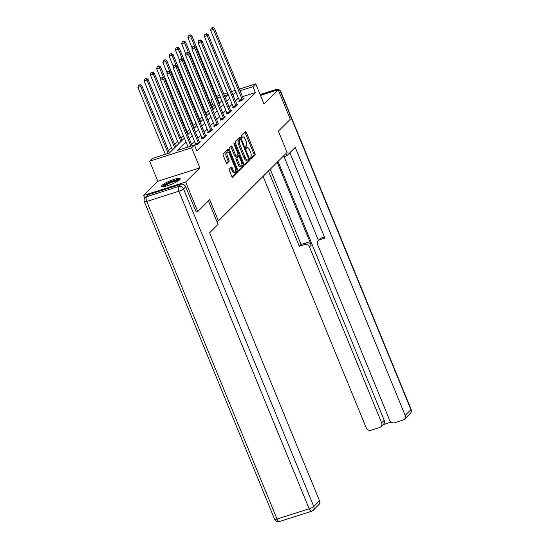 <?xml version="1.0" encoding="UTF-8"?>
<svg xmlns="http://www.w3.org/2000/svg" width="549" height="549" viewBox="0 0 549 549"><rect width="100%" height="100%" fill="white"/><g stroke="black" fill="none" stroke-linecap="round" stroke-linejoin="round"><path stroke-width="0.82" d="M250.262 158.565A0.892 0.35 72.3 0 0 250.811 159.141A0.892 0.35 72.3 0 0 250.866 159.107L255.045 154.942A1.276 0.501 72.3 0 0 254.962 153.391L246.412 132.529A1.276 0.501 72.3 0 0 245.629 131.705A1.276 0.501 72.3 0 0 245.54 131.76L241.361 135.926A0.892 0.35 72.3 0 0 241.423 137.017A0.892 0.35 72.3 0 0 241.965 137.586A0.892 0.35 72.3 0 0 242.027 137.552L242.569 137.01A4.076 1.613 72.3 0 1 242.85 136.838A4.076 1.613 72.3 0 1 245.348 139.467L246.062 141.203A4.076 1.613 72.3 0 1 246.323 146.164L245.78 146.707A0.892 0.35 72.3 0 0 245.842 147.791A0.892 0.35 72.3 0 0 246.384 148.367A0.892 0.35 72.3 0 0 246.446 148.326L246.988 147.791A4.076 1.613 72.3 0 1 247.27 147.612A4.076 1.613 72.3 0 1 249.768 150.241L250.481 151.977A4.076 1.613 72.3 0 1 250.742 156.945L250.207 157.481A0.892 0.35 72.3 0 0 250.262 158.565M179.715 179.708A10.122 1.853 -22.3 0 0 180.223 178.693A10.122 1.853 -22.3 0 0 172.091 180.065A10.122 1.853 -22.3 0 0 161.996 185.363A10.122 1.853 -22.3 0 0 161.488 186.379A10.122 1.853 -22.3 0 0 169.62 185.006A10.122 1.853 -22.3 0 0 179.715 179.708M229.345 169.058A1.276 0.501 72.3 0 0 229.42 170.609L231.822 176.462A1.276 0.501 72.3 0 0 232.604 177.286A1.276 0.501 72.3 0 0 232.694 177.231L237.333 172.606A1.276 0.501 72.3 0 0 237.25 171.055L228.693 150.193A1.276 0.501 72.3 0 0 227.917 149.369A1.276 0.501 72.3 0 0 227.828 149.424L223.189 154.056A1.276 0.501 72.3 0 0 223.271 155.607L226.167 162.676A1.276 0.501 72.3 0 0 226.95 163.492A1.276 0.501 72.3 0 0 227.039 163.437L229.022 161.461A1.276 0.501 72.3 0 0 228.94 159.91L227.506 156.403A3.411 1.345 72.3 0 1 227.519 152.107A3.411 1.345 72.3 0 1 229.606 154.303L235.24 168.035A3.411 1.345 72.3 0 1 235.219 172.331A3.411 1.345 72.3 0 1 233.133 170.135L232.193 167.85A1.276 0.501 72.3 0 0 231.417 167.026A1.276 0.501 72.3 0 0 231.328 167.081L229.345 169.058M144.737 198.12L143.639 195.43L185.658 182.021L197.764 211.537L209.697 199.63L218.413 220.883L287.079 152.416L278.364 131.163L290.304 119.257L278.199 89.741L263.973 103.926L255.745 83.853L252.938 86.653L255.36 92.555L196.871 150.879L194.449 144.977L191.649 147.77L149.623 161.18L152.43 158.387L169.463 152.951L184.375 138.08M185.658 182.021L199.877 167.843L191.649 147.77M244.051 164.268A1.276 0.501 72.3 0 0 244.833 165.091A1.276 0.501 72.3 0 0 244.923 165.036L249.562 160.411A1.276 0.501 72.3 0 0 249.479 158.86L240.922 137.998A1.276 0.501 72.3 0 0 240.146 137.175A1.276 0.501 72.3 0 0 240.057 137.229L235.418 141.862A1.276 0.501 72.3 0 0 235.5 143.413L244.051 164.268M243.447 166.505L238.808 171.13A1.276 0.501 72.3 0 1 238.719 171.185A1.276 0.501 72.3 0 1 237.937 170.368L229.386 149.506A1.276 0.501 72.3 0 1 229.304 147.956L231.287 145.979A1.276 0.501 72.3 0 1 231.376 145.924A1.276 0.501 72.3 0 1 232.158 146.741L235.624 155.202A1.276 0.501 72.3 0 0 236.406 156.026A1.276 0.501 72.3 0 0 236.495 155.971L237.813 154.653A1.276 0.501 72.3 0 0 237.731 153.102L234.114 144.298A0.892 0.35 72.3 0 1 234.121 143.172A0.892 0.35 72.3 0 1 234.67 143.749L243.365 164.954A1.276 0.501 72.3 0 1 243.447 166.505L242.308 166.869L238.245 170.917M197.764 211.537L196.075 212.072M278.199 89.741L260.48 95.396M216.834 221.391L218.413 220.883M255.36 92.555L242.459 96.672M238.376 97.976L235.397 100.913M232.117 104.186L229.146 107.144M225.865 110.418L222.894 113.375M219.614 116.649L216.649 119.607M213.369 122.88L210.397 125.838M207.117 129.111L204.146 132.076M200.865 135.342L197.901 138.307M194.621 141.573L191.649 144.538M239.488 100.872L238.842 101.524L241.677 100.618L244.085 98.216L243.214 98.497M233.236 107.11L232.591 107.755L235.432 106.849L237.834 104.447L236.969 104.729M226.991 113.341L226.339 113.986L229.18 113.08L231.582 110.685L230.717 110.96M220.739 119.572L220.094 120.217L222.928 119.311L225.337 116.916L224.466 117.191M214.487 125.803L213.842 126.448L216.683 125.543L219.085 123.148L218.221 123.422M208.243 132.035L207.591 132.68L210.432 131.774L212.834 129.379L211.969 129.653M201.991 138.266L201.346 138.911L204.18 138.005L206.589 135.61L205.717 135.884M195.739 144.497L195.094 145.142L197.935 144.236L200.337 141.841L199.472 142.116M215.016 105.429L213.341 105.964L212.23 107.069M208.435 110.857L205.985 113.3M202.183 117.088L199.733 119.531M195.938 123.319L193.481 125.762M189.686 129.55L187.236 131.993M183.435 135.781L180.985 138.231M177.704 141.498L174.733 144.462M171.453 147.729L168.488 150.694M165.208 153.96L164.7 154.468M199.877 167.843L157.858 181.252L143.639 195.43M157.858 181.252L149.623 161.18M213.341 105.964L210.919 100.062L212.264 98.724M185.946 141.903L177.416 150.412L194.449 144.977M235.953 92.074L232.975 95.011M229.695 98.285L226.723 101.242M223.443 104.516L220.472 107.474M217.191 110.747L214.227 113.705M210.946 116.978L207.975 119.936M204.695 123.209L201.723 126.167M198.443 129.44L195.478 132.398M192.198 135.672L189.227 138.636M252.938 86.653L240.037 90.77M216.635 96.336L219.689 95.361M223.779 94.057L227.478 92.877M231.561 91.573L235.26 90.393M239.35 89.089L255.745 83.853M225.159 97.42L227.952 94.627L224.466 95.739M220.382 97.043L217.329 98.017M212.593 99.527L210.919 100.062M187.655 134.807L190.627 131.849M193.907 128.576L196.878 125.618M200.159 122.345L203.123 119.38M206.403 116.114L209.375 113.149M212.655 109.882L215.627 106.918M218.907 103.651L221.871 100.687M238.328 97.99L235.905 92.088M247.27 147.612L246.137 147.976A4.076 1.613 72.3 0 0 245.973 148.052M242.85 136.838L241.718 137.195A4.076 1.613 72.3 0 0 241.553 137.277M250.385 158.819L253.913 155.298A1.276 0.501 72.3 0 0 253.83 153.747L245.273 132.892A1.276 0.501 72.3 0 0 244.964 132.336M240.174 139.302L239.789 138.362A1.276 0.501 72.3 0 0 239.481 137.806M244.367 164.824L248.423 160.768A1.276 0.501 72.3 0 0 248.374 159.306M248.464 159.217A0.892 0.35 72.3 0 0 248.409 158.133L240.894 139.823A0.892 0.35 72.3 0 0 240.352 139.247A0.892 0.35 72.3 0 0 240.29 139.288L239.721 139.851A4.076 1.613 72.3 0 0 239.982 144.819L245.115 157.33A4.076 1.613 72.3 0 0 247.613 159.965A4.076 1.613 72.3 0 0 247.894 159.786L248.464 159.217M239.289 139.604A0.892 0.35 72.3 0 0 239.213 139.611A0.892 0.35 72.3 0 0 239.151 139.645L240.29 139.288M247.613 159.965L246.474 160.322A4.076 1.613 72.3 0 1 243.976 157.693L238.842 145.183A4.076 1.613 72.3 0 1 238.582 140.215L239.151 139.645M235.356 156.335A1.276 0.501 72.3 0 1 235.267 156.39A1.276 0.501 72.3 0 1 234.492 155.566L231.019 147.105A1.276 0.501 72.3 0 0 230.71 146.556M237.841 154.619L238.506 156.239M241.924 164.583L242.226 165.318L243.365 164.954M239.227 163.979A3.411 1.345 72.3 0 0 241.313 166.175A3.411 1.345 72.3 0 0 241.327 161.88L239.343 157.041A1.276 0.501 72.3 0 0 238.561 156.225A1.276 0.501 72.3 0 0 238.479 156.28L237.161 157.59A1.276 0.501 72.3 0 0 237.243 159.141L239.227 163.979L238.088 164.343A3.411 1.345 72.3 0 0 240.181 166.539L241.313 166.175M237.532 156.582A1.276 0.501 72.3 0 0 237.429 156.589A1.276 0.501 72.3 0 0 237.34 156.643L238.479 156.28M238.088 164.343L236.104 159.505A1.276 0.501 72.3 0 1 236.022 157.954L237.34 156.643M242.308 166.869A1.276 0.501 72.3 0 0 242.226 165.318M235.219 172.331L234.087 172.695A3.411 1.345 72.3 0 1 232.001 170.499L231.06 168.207A1.276 0.501 72.3 0 0 230.752 167.658M227.519 152.107L226.38 152.471A3.411 1.345 72.3 0 0 226.366 156.767L227.506 156.403M226.476 163.225L227.89 161.825A1.276 0.501 72.3 0 0 227.808 160.274L226.366 156.767M228.288 152.327L227.561 150.556A1.276 0.501 72.3 0 0 227.252 150.001M232.131 177.018L236.194 172.962A1.276 0.501 72.3 0 0 236.111 171.412L235.837 170.732M219.422 103.13L191.752 35.664L190.75 36.659L187.909 37.565L192.15 47.907M189.57 35.095L188.437 35.459L189.57 35.095L190.75 36.659L194.84 46.638M189.968 34.697L191.752 35.664M187.909 37.565L188.437 35.459M242.329 99.966L242.281 99.774A1.297 0.515 72.3 0 0 242.13 99.3L213.465 29.413L214.467 28.411L243.132 98.305A1.297 0.515 72.3 0 0 243.337 98.717L243.433 98.868M239.584 101.284L239.439 100.68A1.297 0.515 72.3 0 0 239.289 100.206L210.624 30.319L213.465 29.413L212.285 27.848L212.683 27.45L211.145 28.212L212.285 27.848M211.145 28.212L210.624 30.319M214.467 28.411L212.683 27.45M163.115 186.715A8.763 1.606 157.7 0 1 170.41 182.09A8.763 1.606 157.7 0 1 179.235 180.01A8.763 1.606 157.7 0 1 179.303 180.079M178.452 180.717A8.111 1.482 -22.3 0 0 170.924 182.693A8.111 1.482 -22.3 0 0 164.172 186.571M180.031 179.345A10.06 1.839 -22.3 0 0 170.547 181.774A10.06 1.839 -22.3 0 0 162.085 186.708M282.2 157.282L286.798 155.813L295.252 147.386L405.162 415.38L410.892 409.664L280.642 92.088L279.592 93.138M285.892 153.603L286.798 155.813M277.238 162.23L311.269 245.218L309.506 246.975L381.651 422.881L384.218 420.321A3.891 3.507 45.1 0 1 383.559 424.164L380.992 426.724A3.891 3.507 -134.9 0 0 381.651 422.881M309.506 246.975A3.891 3.507 -134.9 0 0 304.647 244.518L306.411 242.761A3.891 3.507 45.1 0 1 311.269 245.218M268.454 170.986L299.308 246.22L304.647 244.518M263.074 176.346L366.204 427.808A3.891 3.507 -134.9 0 0 371.069 430.265L379.695 427.506A3.891 3.507 -134.9 0 0 380.992 426.724M318.228 240.558L319.992 238.794A3.891 3.507 45.1 0 1 321.289 238.012L319.525 239.769A3.891 3.507 -134.9 0 0 318.228 240.558A3.891 3.507 -134.9 0 0 317.569 244.401L389.715 420.308A3.891 3.507 -134.9 0 0 394.573 422.757L403.206 420.006A3.891 3.507 -134.9 0 0 404.503 419.223A3.891 3.507 -134.9 0 0 405.162 415.38M383.01 424.713L391.135 422.119M319.525 239.769L324.864 238.067L289.872 152.746M278.034 161.433L384.218 420.321M318.406 240.38L284.08 156.685M321.289 238.012L324.432 237.01M270.218 169.229L301.072 244.463L306.411 242.761M301.072 244.463L299.308 246.22M208.428 200.9L218.049 224.363L209.601 232.79L319.511 500.784A3.891 3.507 45.1 0 1 318.852 504.627L313.122 510.344A3.891 3.507 -134.9 0 0 313.781 506.494L319.511 500.784M180.841 184.306L148.697 194.566L146.535 196.72L178.672 186.468L180.841 184.306A3.891 3.507 45.1 0 1 185.699 186.763L196.226 212.024M145.238 197.51A3.891 3.891 0 0 0 144.387 201.744A3.891 0.714 -22.3 0 0 146.782 201.462L277.032 519.038L309.169 508.786L178.926 191.203L146.782 201.462A3.891 1.537 72.3 0 1 146.535 196.72A3.891 3.507 -134.9 0 0 145.238 197.51L147.4 195.348A3.891 3.507 45.1 0 1 148.697 194.566M213.177 109.361L185.5 41.896L184.498 42.891L181.664 43.796L185.905 54.138M183.318 41.333L182.186 41.69L183.318 41.333L184.498 42.891L188.595 52.869M183.723 40.928L185.5 41.896M181.664 43.796L182.186 41.69M206.925 115.599L179.255 48.127L178.253 49.122L175.412 50.028L179.653 60.369M177.073 47.564L175.934 47.921L177.073 47.564L178.253 49.122L182.343 59.1M177.471 47.159L179.255 48.127M175.412 50.028L175.934 47.921M236.077 106.197L236.029 106.005A1.297 0.515 72.3 0 0 235.878 105.532L207.213 35.644L208.215 34.642L236.88 104.536A1.297 0.515 72.3 0 0 237.093 104.948L237.182 105.099M233.339 107.515L233.188 106.911A1.297 0.515 72.3 0 0 233.037 106.437L204.372 36.55L207.213 35.644L206.033 34.079L206.438 33.681L204.901 34.443L206.033 34.079M204.901 34.443L204.372 36.55M208.215 34.642L206.438 33.681M229.825 112.435L229.784 112.236A1.297 0.515 72.3 0 0 229.626 111.763L200.968 41.875L201.963 40.88L230.628 110.768A1.297 0.515 72.3 0 0 230.841 111.179L230.937 111.33M227.087 113.746L226.943 113.142A1.297 0.515 72.3 0 0 226.792 112.669L198.127 42.781L200.968 41.875L199.781 40.31L200.186 39.912L198.649 40.674L199.781 40.31M198.649 40.674L198.127 42.781M201.963 40.88L200.186 39.912M200.673 121.83L173.004 54.358L172.002 55.353L169.161 56.259L173.402 66.601M170.821 53.795L169.682 54.159L170.821 53.795L172.002 55.353L176.092 65.331M171.219 53.397L173.004 54.358M169.161 56.259L169.682 54.159M194.428 128.061L166.752 60.589L165.75 61.584L162.916 62.497L167.15 72.832M164.57 60.026L163.437 60.39L164.57 60.026L165.75 61.584L169.84 71.562M164.975 59.628L166.752 60.589M162.916 62.497L163.437 60.39M188.177 134.292L160.507 66.82L159.505 67.822L156.664 68.728L160.905 79.063M158.325 66.257L157.186 66.621L158.325 66.257L159.505 67.822L163.595 77.793M158.723 65.859L160.507 66.82M156.664 68.728L157.186 66.621M223.58 118.666L223.532 118.467A1.297 0.515 72.3 0 0 223.381 118.001L194.717 48.106L195.719 47.111L224.383 116.999A1.297 0.515 72.3 0 0 224.589 117.411L224.685 117.561M220.835 119.977L220.691 119.373A1.297 0.515 72.3 0 0 220.54 118.907L191.876 49.012L194.717 48.106L193.536 46.541L193.934 46.143L192.397 46.905L193.536 46.541M192.397 46.905L191.876 49.012M195.719 47.111L193.934 46.143M217.329 124.898L217.28 124.698A1.297 0.515 72.3 0 0 217.129 124.232L188.465 54.337L189.467 53.342L218.131 123.23A1.297 0.515 72.3 0 0 218.344 123.642L218.433 123.793M214.59 126.208L214.439 125.604A1.297 0.515 72.3 0 0 214.288 125.138L185.624 55.243L188.465 54.337L187.284 52.779L187.683 52.375L186.152 53.136L187.284 52.779M186.152 53.136L185.624 55.243M189.467 53.342L187.683 52.375M211.077 131.129L211.036 130.93A1.297 0.515 72.3 0 0 210.878 130.463L182.213 60.568L183.215 59.573L211.88 129.461A1.297 0.515 72.3 0 0 212.092 129.873L212.189 130.024M208.339 132.439L208.195 131.835A1.297 0.515 72.3 0 0 208.044 131.369L179.379 61.474L182.213 60.568L181.033 59.011L181.438 58.606L179.9 59.367L181.033 59.011M179.9 59.367L179.379 61.474M183.215 59.573L181.438 58.606M181.925 140.523L154.255 73.051L153.253 74.053L150.412 74.959L178.645 143.797M152.073 72.489L150.934 72.852L152.073 72.489L153.253 74.053L180.923 141.518M152.471 72.091L154.255 73.051M150.412 74.959L150.934 72.852M204.832 137.36L204.784 137.161A1.297 0.515 72.3 0 0 204.633 136.694L175.968 66.8L176.97 65.805L205.635 135.692A1.297 0.515 72.3 0 0 205.841 136.104L205.937 136.255M202.087 138.671L201.943 138.067A1.297 0.515 72.3 0 0 201.792 137.6L173.127 67.705L175.968 66.8L174.788 65.242L175.186 64.844L173.649 65.605L174.788 65.242M173.649 65.605L173.127 67.705M176.97 65.805L175.186 64.844M175.68 146.755L148.004 79.282L147.002 80.284L144.167 81.19L172.4 150.028M145.821 78.72L144.689 79.083L145.821 78.72L147.002 80.284L174.678 147.756M146.226 78.322L148.004 79.282M144.167 81.19L144.689 79.083M198.58 143.591L198.532 143.392A1.297 0.515 72.3 0 0 198.381 142.925L169.716 73.038L170.718 72.036L199.383 141.923A1.297 0.515 72.3 0 0 199.596 142.335L199.685 142.486M195.842 144.909L195.691 144.298A1.297 0.515 72.3 0 0 195.54 143.831L166.875 73.943L169.716 73.038L168.536 71.473L168.934 71.075L167.404 71.837L168.536 71.473M167.404 71.837L166.875 73.943M170.718 72.036L168.934 71.075M169.421 152.965L141.759 85.514L140.757 86.516L137.916 87.421L165.331 154.269M139.576 84.951L138.437 85.315L139.576 84.951L140.757 86.516L168.172 153.363M139.974 84.553L141.759 85.514M137.916 87.421L138.437 85.315M190.88 146.116L163.465 79.269L164.467 78.267L192.129 145.718M188.046 147.022L160.631 80.175L163.465 79.269L162.284 77.704L162.689 77.306L161.152 78.068L162.284 77.704M161.152 78.068L160.631 80.175M164.467 78.267L162.689 77.306M246.007 148.106L246.988 147.791M241.587 137.325L242.569 137.01M245.273 132.892L246.412 132.529M253.83 153.747L254.962 153.391M253.913 155.298L255.045 154.942M239.789 138.362L240.922 137.998M248.498 159.169L249.479 158.86M248.423 160.768L249.562 160.411M238.582 140.215L239.721 139.851M238.842 145.183L239.982 144.819M243.976 157.693L245.115 157.33M231.019 147.105L232.158 146.741M234.492 155.566L235.624 155.202M234.011 143.962L234.67 143.749M236.022 157.954L237.161 157.59M236.104 159.505L237.243 159.141M231.06 168.207L232.193 167.85M232.001 170.499L233.133 170.135M227.808 160.274L228.94 159.91M227.89 161.825L229.022 161.461M227.561 150.556L228.693 150.193M236.111 171.412L237.25 171.055M236.194 172.962L237.333 172.606M242.281 99.774L239.439 100.68M242.13 99.3L239.289 100.206M274.486 90.928L275.783 89.631L260.157 94.62M410.233 413.507A3.891 3.891 0 0 0 411.084 409.273A3.891 0.714 -22.3 0 1 410.892 409.664A3.891 3.507 45.1 0 1 410.233 413.507L404.503 419.223M280.841 91.697A3.891 3.891 0 0 0 276.051 89.466A3.891 1.537 -107.7 0 0 275.783 89.631A3.891 3.507 45.1 0 1 280.642 92.088A3.891 0.714 -22.3 0 0 280.841 91.697L411.084 409.273M185.699 186.763L183.531 188.918L313.781 506.494A3.891 0.714 -22.3 0 1 309.169 508.786A3.891 1.537 72.3 0 0 311.558 511.291L279.42 521.55A3.891 1.537 -107.7 0 1 277.032 519.038A3.891 0.714 -22.3 0 1 274.63 519.32A3.891 3.891 0 0 0 279.42 521.55M183.531 188.918A3.891 3.507 -134.9 0 0 178.672 186.468A3.891 1.537 -107.7 0 0 178.926 191.203A3.891 0.714 -22.3 0 0 183.531 188.918M236.029 106.005L233.188 106.911M235.878 105.532L233.037 106.437M229.784 112.236L226.943 113.142M229.626 111.763L226.792 112.669M223.532 118.467L220.691 119.373M223.381 118.001L220.54 118.907M217.28 124.698L214.439 125.604M217.129 124.232L214.288 125.138M211.036 130.93L208.195 131.835M210.878 130.463L208.044 131.369M204.784 137.161L201.943 138.067M204.633 136.694L201.792 137.6M198.532 143.392L195.691 144.298M198.381 142.925L195.54 143.831M239.213 139.611L240.352 139.247M235.267 156.39L236.406 156.026M237.429 156.589L238.561 156.225M260.13 94.545L276.051 89.466M311.558 511.291A3.891 3.891 0 0 0 313.122 510.344M144.387 201.744L274.63 519.32"/></g></svg>
